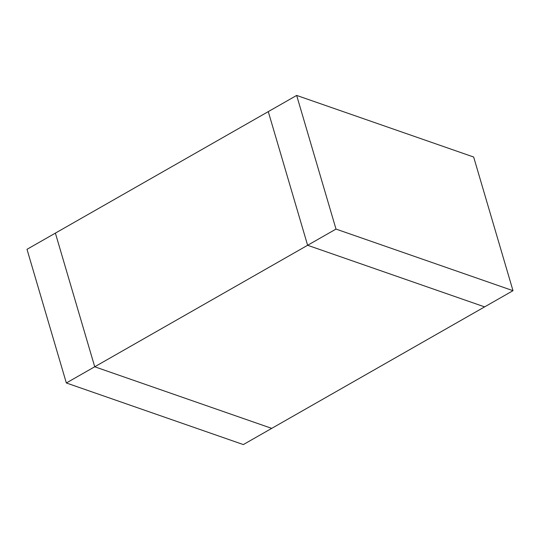 <?xml version="1.0" encoding="UTF-8"?>
<svg xmlns="http://www.w3.org/2000/svg" width="540" height="540" viewBox="0 0 540 540"><rect width="100%" height="100%" fill="white"/><g stroke="black" fill="none" stroke-linecap="round" stroke-linejoin="round"><path stroke-width="0.81" d="M66.339 382.975L27 249.318L55.384 233.118L94.723 366.775L66.339 382.975L243.338 444.575L271.721 428.375L94.723 366.775L55.384 233.118L268.279 111.625L307.618 245.282L484.616 306.882L271.721 428.375L94.723 366.775L307.618 245.282L268.279 111.625L296.663 95.425L336.002 229.082L513 290.682L473.661 157.025L296.663 95.425M336.002 229.082L307.618 245.282L484.616 306.882L513 290.682"/></g></svg>
